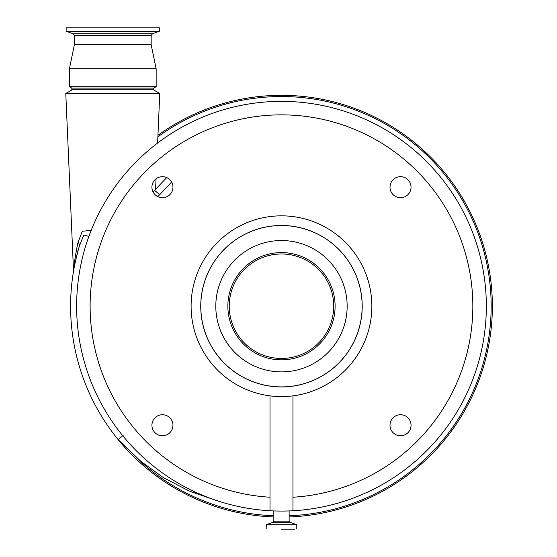 <?xml version="1.0" encoding="UTF-8"?>
<svg xmlns="http://www.w3.org/2000/svg" width="557" height="557" viewBox="0 0 557 557"><rect width="100%" height="100%" fill="white"/><g stroke="black" fill="none" stroke-linecap="round" stroke-linejoin="round"><path stroke-width="0.84" d="M405.433 476.827A210.88 210.88 0 0 0 452.235 182.473A210.88 210.88 0 0 0 157.944 135.302A210.88 210.88 0 0 1 452.235 182.473A210.88 210.88 0 0 1 289.132 516.959M88.869 236.433L83.842 234.977L79.324 246.187A210.88 210.88 0 0 0 70.593 306.218A210.88 210.88 0 0 1 79.324 246.187C76.024 258.204 74.032 266.907 73.343 272.296C73.392 271.565 75.891 257.48 78.753 248.137M189.951 491.358L217.139 500.708L189.269 491.065L163.208 477.516L139.389 460.312L118.154 439.619A210.88 210.88 0 0 0 273.828 516.959M75.634 254.765L75.292 256.784M74.359 262.925L74.067 265.097M73.886 266.504L73.475 269.887L65.775 93.479L159.768 93.479L157.603 143.052M154.895 190.174L155.584 189.373L156.044 178.825M73.329 272.352L73.475 269.887C73.83 266.253 75.808 251.91 78.077 242.225L82.297 231.266L91.181 230.368M153.314 191.678L166.731 177.572M155.64 189.303L154.658 190.452M118.154 439.619A210.88 210.88 0 0 1 70.593 306.218A210.88 210.88 0 0 0 118.154 439.619L123.174 435.33L118.154 439.619L142.077 462.526M153.022 191.873L154.665 190.438L159.713 194.692L157.763 196.6M171.612 182.028L159.713 194.692M70.593 306.218A210.88 210.88 0 0 1 79.324 246.187A12.052 5.835 16.5 0 0 78.077 242.225M200.743 306.218A80.737 80.737 0 0 1 281.48 225.481A80.737 80.737 0 0 1 362.217 306.218A80.737 80.737 0 0 1 281.48 386.955A80.737 80.737 0 0 1 200.743 306.218M362.154 306.218A80.674 80.674 0 0 0 281.48 225.536A80.674 80.674 0 0 0 200.798 306.218A80.674 80.674 0 0 0 281.48 386.892A80.674 80.674 0 0 0 362.154 306.218M227.855 306.218A53.625 53.625 0 0 0 281.48 359.843A53.625 53.625 0 0 0 335.105 306.218A53.625 53.625 0 0 0 281.48 252.593A53.625 53.625 0 0 0 227.855 306.218M333.713 306.218A52.233 52.233 0 0 0 281.48 253.985A52.233 52.233 0 0 0 229.247 306.218A52.233 52.233 0 0 0 281.48 358.45A52.233 52.233 0 0 0 333.713 306.218M351.418 113.663L353.883 114.582L351.418 113.663M209.07 114.582L211.542 113.663L209.07 114.582M76.622 306.218A204.858 204.858 0 0 1 281.48 101.36A204.858 204.858 0 0 1 486.338 306.218A204.858 204.858 0 0 1 269.999 510.755A204.858 204.858 0 0 1 76.622 306.218M411.038 187.18A10.52 10.52 0 0 1 400.518 197.7A10.52 10.52 0 0 1 389.997 187.18A10.52 10.52 0 0 1 400.518 176.66A10.52 10.52 0 0 1 411.038 187.18M411.038 425.256A10.52 10.52 0 0 1 400.518 435.776A10.52 10.52 0 0 1 389.997 425.256A10.52 10.52 0 0 1 400.518 414.735A10.52 10.52 0 0 1 411.038 425.256M172.962 425.256A10.52 10.52 0 0 1 162.442 435.776A10.52 10.52 0 0 1 151.922 425.256A10.52 10.52 0 0 1 162.442 414.735A10.52 10.52 0 0 1 172.962 425.256M172.962 187.18A10.52 10.52 0 0 1 162.442 197.7A10.52 10.52 0 0 1 151.922 187.18A10.52 10.52 0 0 1 162.442 176.66A10.52 10.52 0 0 1 172.962 187.18M371.86 306.218A90.38 90.38 0 0 0 281.48 215.838A90.38 90.38 0 0 0 191.1 306.218A90.38 90.38 0 0 0 292.954 395.86A90.38 90.38 0 0 0 371.86 306.218M292.954 395.86L292.954 497.234A191.364 191.364 0 0 0 472.837 306.218A191.364 191.364 0 0 0 281.48 114.853A191.364 191.364 0 0 0 90.116 306.218A191.364 191.364 0 0 0 269.999 497.234L269.999 395.86M292.954 510.755L292.954 497.234M269.999 497.234L269.999 510.755M281.48 529.15L294.771 529.15M159.406 31.227L159.406 27.85L66.137 27.85L66.137 31.227L159.406 31.227L152.423 33.768L73.12 33.768L66.137 31.227M152.423 33.768L151.156 35.578L151.156 44.72L74.394 44.72L69.388 68.824L69.388 86.711L156.155 86.711L153.746 88.103L71.797 88.103L69.388 86.711M151.156 44.72L156.155 68.824L69.388 68.824M153.746 88.103L153.746 89.308L71.797 89.308L71.797 88.103M289.132 515.754A209.676 209.676 0 0 0 451.114 182.968A209.676 209.676 0 0 0 158.23 136.583A209.676 209.676 0 0 0 157.875 136.841M138.178 459.281A209.676 209.676 0 0 0 273.828 515.754M289.132 510.929L289.132 521.122L273.828 521.122L273.034 522.257L266.281 524.715L266.176 528.997M347.157 306.218A65.677 65.677 0 0 0 281.48 240.54A65.677 65.677 0 0 0 215.803 306.218A65.677 65.677 0 0 0 281.48 371.888A65.677 65.677 0 0 0 347.157 306.218M289.132 521.122L289.925 522.257L273.034 522.257M289.925 522.257L296.679 524.715L266.281 524.715M296.679 524.715L266.176 524.861M151.156 35.578L74.394 35.578L74.394 44.72M73.009 89.308L65.775 93.479M152.541 89.308L159.768 93.479M296.784 524.861L296.784 528.997M273.828 510.929L273.828 521.122M156.155 68.824L156.155 86.711M73.12 33.768L74.394 35.578"/></g></svg>
